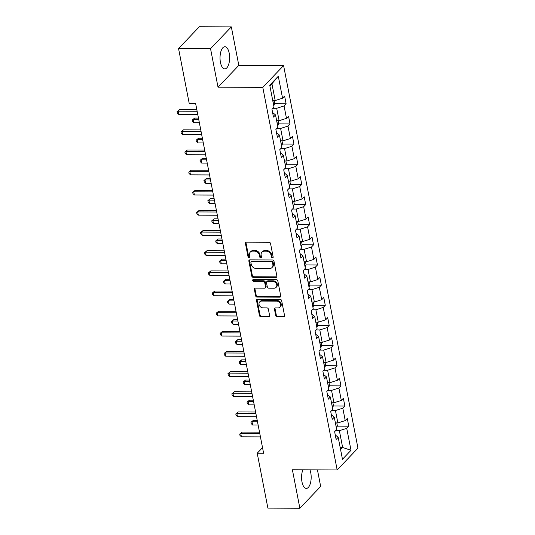 <?xml version="1.0" encoding="UTF-8"?>
<svg xmlns="http://www.w3.org/2000/svg" width="535" height="535" viewBox="0 0 535 535"><rect width="100%" height="100%" fill="white"/><g stroke="black" fill="none" stroke-linecap="round" stroke-linejoin="round"><path stroke-width="0.8" d="M272.462 257.897A0.976 0.796 -136.4 0 0 273.164 257.007L270.549 243.539A1.391 1.144 -136.4 0 0 269.045 242.268L246.441 242.168A1.391 1.144 -136.4 0 0 245.431 243.432L248.053 256.907A0.976 0.796 -136.4 0 0 249.812 256.914L249.47 255.168A4.461 3.651 -136.4 0 1 250.26 252.105A4.461 3.651 -136.4 0 1 252.701 251.129L254.586 251.136A4.461 3.651 -136.4 0 1 259.395 255.208L259.729 256.954A0.976 0.796 -136.4 0 0 261.488 256.96L261.147 255.215A4.461 3.651 -136.4 0 1 261.943 252.159A4.461 3.651 -136.4 0 1 264.377 251.176L266.263 251.183A4.461 3.651 -136.4 0 1 271.071 255.262L271.412 257.001A0.976 0.796 -136.4 0 0 272.462 257.897M261.943 252.159L262.504 251.57A4.461 3.651 -136.4 0 1 264.939 250.587L266.825 250.594A4.461 3.651 -136.4 0 1 271.633 254.667L271.974 256.412A0.976 0.796 -136.4 0 0 273.178 257.288M246.026 242.248A1.391 1.144 -136.4 0 0 245.993 242.843L248.614 256.312A0.976 0.796 -136.4 0 0 249.818 257.195M250.26 252.105L250.821 251.517A4.461 3.651 -136.4 0 1 253.262 250.54L255.148 250.547A4.461 3.651 -136.4 0 1 259.957 254.62L260.291 256.365A0.976 0.796 -136.4 0 0 261.501 257.241M302.877 469.804A11.074 4.802 90.2 0 0 301.987 481.921A11.074 4.802 90.2 0 0 306.328 488.401A11.074 4.802 90.2 0 0 310.755 472.733A11.074 4.802 90.2 0 0 309.932 469.83M229.214 53.212A11.074 4.802 90.2 0 0 224.874 46.732A11.074 4.802 90.2 0 0 220.447 62.401A11.074 4.802 90.2 0 0 224.78 68.881A11.074 4.802 90.2 0 0 229.214 53.212M275.706 315.576A1.391 1.144 -136.4 0 0 277.21 316.854L283.55 316.88A1.391 1.144 -136.4 0 0 284.56 315.617L281.651 300.657A1.391 1.144 -136.4 0 0 280.146 299.379L257.542 299.286A1.391 1.144 -136.4 0 0 256.532 300.55L259.442 315.51A1.391 1.144 -136.4 0 0 260.946 316.78L268.603 316.814A1.391 1.144 -136.4 0 0 269.613 315.55L268.369 309.15A1.391 1.144 -136.4 0 0 266.871 307.879L263.073 307.859A3.725 3.056 -136.4 0 1 259.495 305.639A3.725 3.056 -136.4 0 1 259.716 301.894A3.725 3.056 -136.4 0 1 261.749 301.078L276.635 301.138A3.725 3.056 -136.4 0 1 280.206 303.358A3.725 3.056 -136.4 0 1 279.992 307.103A3.725 3.056 -136.4 0 1 277.953 307.926L275.471 307.913A1.391 1.144 -136.4 0 0 274.462 309.176L275.706 315.576L276.267 314.988A1.391 1.144 -136.4 0 0 277.772 316.259L284.112 316.285A1.391 1.144 -136.4 0 0 284.526 316.212M292.384 469.757L299.867 508.25L267.888 508.116L257.215 453.219L263.615 453.245L195.623 103.476L189.223 103.449L178.556 48.551L210.543 48.692L218.019 87.178L262.799 87.365L337.164 469.951L292.384 469.757M275.886 277.451A1.391 1.144 -136.4 0 0 276.896 276.187L273.987 261.227A1.391 1.144 -136.4 0 0 272.482 259.95L249.878 259.856A1.391 1.144 -136.4 0 0 248.869 261.12L251.778 276.08A1.391 1.144 -136.4 0 0 253.282 277.351L275.886 277.451L276.448 276.856A1.391 1.144 -136.4 0 0 276.862 276.782M277.819 280.942L280.728 295.902A1.391 1.144 -136.4 0 1 279.718 297.166L257.114 297.065A1.391 1.144 -136.4 0 1 255.61 295.795L254.366 289.395A1.391 1.144 -136.4 0 1 255.376 288.131L264.544 288.171A1.391 1.144 -136.4 0 0 265.554 286.907L264.725 282.661A1.391 1.144 -136.4 0 0 263.227 281.383L253.684 281.343A0.976 0.796 -136.4 0 1 253.336 279.571L276.314 279.665A1.391 1.144 -136.4 0 1 277.819 280.942M262.799 87.365L283.59 65.564L357.955 448.143L337.164 469.951M337.204 426.148L348.787 426.194L347.282 418.444L345.229 420.597L342.821 408.198L344.868 406.045L343.363 398.294L341.31 400.447L338.902 388.049L340.955 385.895L339.444 378.145L337.398 380.298L334.984 367.899L337.037 365.746L335.532 358.002L333.479 360.149L331.071 347.75L333.118 345.597L331.613 337.852L329.56 339.999L327.152 327.601L329.206 325.447L327.694 317.703L325.648 319.85L323.234 307.451L325.287 305.298L323.782 297.554L321.729 299.7L319.321 287.302L321.368 285.148L319.863 277.404L317.81 279.551L315.403 267.152L317.456 264.999L315.944 257.255L313.898 259.401L311.484 247.003L313.537 244.849L312.032 237.105L309.979 239.252L307.572 226.853L309.618 224.7L308.113 216.956L306.06 219.103L303.653 206.704L305.706 204.551L304.194 196.806L302.148 198.953L299.734 186.554L301.787 184.401L300.282 176.657L298.229 178.804L295.822 166.405L297.868 164.252L296.363 156.508L294.31 158.654L291.903 146.256L293.956 144.102L292.444 136.358L290.398 138.505L287.984 126.106L290.037 123.953L288.532 116.209L286.479 118.355L284.072 105.957L286.118 103.803L284.613 96.059L282.56 98.206L278.294 76.251L269.754 85.205L274.02 107.167L271.967 109.314L273.479 117.065L275.525 114.911L272.596 112.537M348.787 426.194L346.733 428.348L351.007 450.303L342.46 459.264L338.194 437.302L336.14 439.456L334.636 431.705L336.689 429.558L334.275 417.153L332.228 419.306L330.717 411.555L332.77 409.409L330.362 397.003L328.309 399.157L326.805 391.406L328.851 389.259L326.444 376.854L324.391 379.007L322.886 371.257L324.939 369.11L322.525 356.705L320.478 358.858L318.967 351.107L321.02 348.96L318.613 336.555L316.56 338.709L315.055 330.958L317.101 328.811L314.694 316.406L312.641 318.559L311.136 310.808L313.189 308.662L310.775 296.256L308.728 298.41L307.217 290.659L309.27 288.512L306.863 276.107L304.81 278.26L303.305 270.509L305.351 268.363L302.944 255.957L300.891 258.111L299.386 250.36L301.439 248.213L299.025 235.808L296.978 237.961L295.467 230.21L297.52 228.064L295.113 215.659L293.06 217.812L291.555 210.061L293.601 207.914L291.194 195.509L289.141 197.662L287.636 189.912L289.689 187.765L287.275 175.36L285.229 177.513L283.717 169.762L285.77 167.615L283.363 155.21L281.31 157.364L279.805 149.613L281.851 147.466L279.444 135.061L277.391 137.214L275.886 129.463L277.939 127.317L275.525 114.911M331.707 410.519L335.452 410.532L337.866 422.931L335.398 422.924M331.346 414.779L334.275 417.153M337.866 422.931L345.229 420.597M335.452 410.532L342.821 408.198M327.794 390.369L331.539 390.383L333.947 402.781L331.479 402.775M327.427 394.629L330.362 397.003M333.947 402.781L341.31 400.447M331.539 390.383L338.902 388.049M323.876 370.22L327.621 370.233L330.028 382.632L327.567 382.625M323.514 374.48L326.444 376.854M330.028 382.632L337.398 380.298M327.621 370.233L334.984 367.899M319.957 350.071L323.702 350.084L326.116 362.483L323.648 362.476M319.596 354.33L322.525 356.705M326.116 362.483L333.479 360.149M323.702 350.084L331.071 347.75M316.045 329.921L319.79 329.935L322.197 342.333L319.729 342.326M315.677 334.181L318.613 336.555M322.197 342.333L329.56 339.999M319.79 329.935L327.152 327.601M312.126 309.772L315.871 309.785L318.278 322.184L315.817 322.177M311.765 314.032L314.694 316.406M318.278 322.184L325.648 319.85M315.871 309.785L323.234 307.451M308.207 289.622L311.952 289.636L314.366 302.034L311.898 302.028M307.846 293.882L310.775 296.256M314.366 302.034L321.729 299.7M311.952 289.636L319.321 287.302M304.295 269.473L308.04 269.486L310.447 281.885L307.979 281.878M303.927 273.733L306.863 276.107M310.447 281.885L317.81 279.551M308.04 269.486L315.403 267.152M300.376 249.323L304.121 249.337L306.528 261.735L304.067 261.729M300.015 253.583L302.944 255.957M306.528 261.735L313.898 259.401M304.121 249.337L311.484 247.003M296.457 229.174L300.202 229.187L302.616 241.586L300.148 241.579M296.096 233.434L299.025 235.808M302.616 241.586L309.979 239.252M300.202 229.187L307.572 226.853M292.545 209.024L296.29 209.038L298.697 221.436L296.229 221.43M292.177 213.284L295.113 215.659M298.697 221.436L306.06 219.103M296.29 209.038L303.653 206.704M288.626 188.875L292.371 188.888L294.778 201.287L292.317 201.28M288.265 193.135L291.194 195.509M294.778 201.287L302.148 198.953M292.371 188.888L299.734 186.554M284.707 168.726L288.452 168.739L290.866 181.138L288.398 181.131M284.346 172.986L287.275 175.36M290.866 181.138L298.229 178.804M288.452 168.739L295.822 166.405M280.795 148.576L284.54 148.59L286.947 160.988L284.48 160.981M280.427 152.836L283.363 155.21M286.947 160.988L294.31 158.654M284.54 148.59L291.903 146.256M276.876 128.427L280.621 128.44L283.028 140.839L280.567 140.832M276.515 132.687L279.444 135.061M283.028 140.839L290.398 138.505M280.621 128.44L287.984 126.106M272.957 108.277L276.702 108.291L279.116 120.689L276.649 120.683M279.116 120.689L286.479 118.355M276.702 108.291L284.072 105.957M278.294 76.251L271.934 83.754L275.197 100.54L272.73 100.533M275.197 100.54L282.56 98.206M218.019 87.178L238.817 65.377L231.334 26.884L210.543 48.692M231.334 26.884L199.348 26.75L178.556 48.551M299.867 508.25L320.666 486.449L317.442 469.864M238.817 65.377L283.59 65.564M262.524 447.655L257.215 453.219M271.934 83.754L269.887 85.901M340.166 447.461L342.634 447.474L339.371 430.682L335.626 430.668M340.588 449.621L342.634 447.474L351.007 450.303M335.264 434.928L338.194 437.302M339.371 430.682L346.733 428.348M274.542 103.757L286.118 103.803M278.454 123.906L290.037 123.953M282.373 144.055L293.956 144.102M286.292 164.205L297.868 164.252M290.204 184.354L301.787 184.401M294.123 204.504L305.706 204.551M298.042 224.653L309.618 224.7M301.954 244.803L313.537 244.849M305.873 264.952L317.456 264.999M309.792 285.101L321.368 285.148M313.704 305.251L325.287 305.298M317.623 325.4L329.206 325.447M321.542 345.55L333.118 345.597M325.454 365.699L337.037 365.746M329.373 385.849L340.955 385.895M333.292 405.998L344.868 406.045M249.464 259.93A1.391 1.144 -136.4 0 0 249.43 260.532L252.339 275.492A1.391 1.144 -136.4 0 0 253.844 276.762L276.448 276.856M272.502 262.611A0.976 0.796 -136.4 0 0 271.446 261.722L251.604 261.635A0.976 0.796 -136.4 0 0 250.902 262.524L251.256 264.357A4.461 3.651 -136.4 0 0 256.064 268.436L269.627 268.49A4.461 3.651 -136.4 0 0 272.068 267.513A4.461 3.651 -136.4 0 0 272.857 264.45L272.502 262.611L273.064 262.023A0.976 0.796 -136.4 0 0 272.007 261.133L271.446 261.722M251.075 261.849L251.637 261.261A0.976 0.796 -136.4 0 1 252.172 261.047L272.007 261.133M272.068 267.513L272.629 266.925A4.461 3.651 -136.4 0 0 273.418 263.862L272.857 264.45M273.064 262.023L273.418 263.862M254.961 288.204A1.391 1.144 -136.4 0 0 254.927 288.8L256.171 295.206A1.391 1.144 -136.4 0 0 257.676 296.477L280.28 296.571A1.391 1.144 -136.4 0 0 280.694 296.497M265.307 287.863L265.868 287.275A1.391 1.144 -136.4 0 0 266.116 286.319L265.286 282.072A1.391 1.144 -136.4 0 0 263.788 280.795L254.245 280.755L253.684 281.343M253.182 279.584A0.976 0.796 -136.4 0 0 254.245 280.755M274.054 288.211A3.725 3.056 -136.4 0 0 276.093 287.389A3.725 3.056 -136.4 0 0 276.314 283.644A3.725 3.056 -136.4 0 0 272.736 281.423L267.493 281.403A1.391 1.144 -136.4 0 0 266.483 282.667L267.313 286.914A1.391 1.144 -136.4 0 0 268.811 288.184L274.054 288.211M276.093 287.389L276.655 286.8A3.725 3.056 -136.4 0 0 276.876 283.055A3.725 3.056 -136.4 0 0 273.298 280.835L272.736 281.423M266.731 281.711L267.293 281.122A1.391 1.144 -136.4 0 1 268.055 280.815L273.298 280.835M275.057 307.986A1.391 1.144 -136.4 0 0 275.023 308.588L276.267 314.988M279.992 307.103L280.554 306.515A3.725 3.056 -136.4 0 0 280.768 302.77A3.725 3.056 -136.4 0 0 277.197 300.55L276.635 301.138M259.716 301.894L260.277 301.305A3.725 3.056 -136.4 0 1 262.31 300.489L277.197 300.55M257.128 299.359A1.391 1.144 -136.4 0 0 257.101 299.961L260.003 314.921A1.391 1.144 -136.4 0 0 261.508 316.192L269.165 316.225A1.391 1.144 -136.4 0 0 269.58 316.152M274.147 100.54L274.689 103.329L273.82 105.803A3.765 1.411 169 0 1 273.766 105.85M188.848 101.516L188.494 99.691M196.847 109.775L179.499 109.708L178.095 111.18L197.134 111.26M178.723 114.41L177.292 112.992L177.045 111.701L178.095 111.18L178.723 114.41L197.763 114.49M177.045 111.701L179.499 109.708M278.066 120.689L278.608 123.478L277.732 125.952A3.765 1.411 169 0 1 277.685 125.999M198.465 118.088L194.66 118.068L193.249 119.539L193.877 122.769L199.381 122.796M198.752 119.566L193.249 119.539L192.199 120.061L194.66 118.068M193.877 122.769L192.453 121.351L192.199 120.061M281.978 140.839L282.527 143.627L281.651 146.102A3.765 1.411 169 0 1 281.597 146.149M202.377 138.237L198.572 138.217L197.168 139.688L197.796 142.919L203.293 142.945M202.665 139.715L197.168 139.688L196.118 140.21L198.572 138.217M197.796 142.919L196.365 141.501L196.118 140.21M200.765 129.925L183.418 129.858L182.014 131.329L201.053 131.409M182.642 134.559L181.211 133.141L180.957 131.851L182.014 131.329L182.642 134.559L201.682 134.639M180.957 131.851L183.418 129.858M204.684 150.074L187.33 150.007L185.926 151.479L204.972 151.559M186.554 154.709L185.123 153.291L184.876 152L185.926 151.479L186.554 154.709L205.594 154.789M184.876 152L187.33 150.007M285.897 160.988L286.439 163.777L285.57 166.251A3.765 1.411 169 0 1 285.516 166.298M206.296 158.387L202.491 158.367L201.086 159.838L201.715 163.068L207.212 163.095M206.584 159.865L201.086 159.838L200.03 160.36L202.491 158.367M201.715 163.068L200.284 161.65L200.03 160.36M289.816 181.138L290.358 183.926L289.482 186.401A3.765 1.411 169 0 1 289.435 186.447M210.215 178.536L206.41 178.516L204.999 179.987L205.627 183.217L211.131 183.244M210.502 180.014L204.999 179.987L203.949 180.509L206.41 178.516M205.627 183.217L204.203 181.8L203.949 180.509M293.728 201.287L294.277 204.076L293.401 206.55A3.765 1.411 169 0 1 293.347 206.597M214.127 198.686L210.322 198.666L208.917 200.137L209.546 203.367L215.043 203.394M214.415 200.164L208.917 200.137L207.868 200.658L210.322 198.666M209.546 203.367L208.115 201.949L207.868 200.658M208.596 170.224L191.249 170.157L189.845 171.628L208.884 171.708M190.473 174.858L189.042 173.44L188.795 172.15L189.845 171.628L190.473 174.858L209.513 174.938M188.795 172.15L191.249 170.157M212.515 190.373L195.168 190.306L193.764 191.777L212.803 191.858M194.392 195.007L192.961 193.59L192.707 192.299L193.764 191.777L194.392 195.007L213.432 195.088M192.707 192.299L195.168 190.306M216.434 210.522L199.08 210.449L197.676 211.927L216.722 212.007M198.304 215.157L196.873 213.739L196.626 212.448L197.676 211.927L198.304 215.157L217.344 215.237M196.626 212.448L199.08 210.449M297.647 221.436L298.189 224.225L297.32 226.7A3.765 1.411 169 0 1 297.266 226.746M218.046 218.835L214.241 218.815L212.836 220.286L213.465 223.516L218.962 223.543M218.333 220.313L212.836 220.286L211.78 220.808L214.241 218.815M213.465 223.516L212.034 222.099L211.78 220.808M220.346 230.672L202.999 230.598L201.595 232.076L220.634 232.157M202.223 235.306L200.792 233.889L200.545 232.598L201.595 232.076L202.223 235.306L221.263 235.387M200.545 232.598L202.999 230.598M301.566 241.586L302.108 244.375L301.232 246.849A3.765 1.411 169 0 1 301.185 246.896M221.965 238.978L218.16 238.964L216.749 240.436L217.377 243.666L222.881 243.692M222.252 240.462L216.749 240.436L215.699 240.957L218.16 238.964M217.377 243.666L215.946 242.248L215.699 240.957M224.265 250.821L206.918 250.748L205.514 252.226L224.553 252.306M206.142 255.456L204.711 254.038L204.457 252.741L205.514 252.226L206.142 255.456L225.181 255.536M204.457 252.741L206.918 250.748M305.478 261.735L306.027 264.524L305.151 266.998A3.765 1.411 169 0 1 305.097 267.045M225.877 259.127L222.072 259.114L220.667 260.585L221.296 263.815L226.793 263.842M226.165 260.612L220.667 260.585L219.617 261.107L222.072 259.114M221.296 263.815L219.865 262.397L219.617 261.107M228.184 270.971L210.83 270.897L209.426 272.375L228.472 272.455M210.054 275.605L208.623 274.188L208.376 272.89L209.426 272.375L210.054 275.605L229.094 275.685M208.376 272.89L210.83 270.897M309.397 281.885L309.939 284.673L309.07 287.148A3.765 1.411 169 0 1 309.016 287.195M229.796 279.277L225.991 279.263L224.586 280.735L225.215 283.965L230.712 283.991M230.083 280.761L224.586 280.735L223.53 281.256L225.991 279.263M225.215 283.965L223.784 282.547L223.53 281.256M232.096 291.12L214.749 291.047L213.345 292.525L232.384 292.605M213.973 295.755L212.542 294.337L212.295 293.04L213.345 292.525L213.973 295.755L233.013 295.835M212.295 293.04L214.749 291.047M313.316 302.034L313.858 304.823L312.982 307.297A3.765 1.411 169 0 1 312.935 307.344M233.715 299.426L229.91 299.413L228.498 300.884L229.127 304.114L234.631 304.141M234.002 300.911L228.498 300.884L227.449 301.406L229.91 299.413M229.127 304.114L227.696 302.696L227.449 301.406M236.015 311.27L218.668 311.196L217.263 312.674L236.303 312.754M217.892 315.904L216.461 314.486L216.207 313.189L217.263 312.674L217.892 315.904L236.931 315.984M216.207 313.189L218.668 311.196M317.228 322.184L317.777 324.972L316.901 327.447A3.765 1.411 169 0 1 316.847 327.494M237.627 319.576L233.822 319.562L232.417 321.033L233.046 324.263L238.543 324.29M237.914 321.06L232.417 321.033L231.367 321.555L233.822 319.562M233.046 324.263L231.615 322.846L231.367 321.555M239.934 331.419L222.58 331.346L221.176 332.823L240.222 332.904M221.804 336.054L220.373 334.636L220.126 333.338L221.176 332.823L221.804 336.054L240.844 336.134M220.126 333.338L222.58 331.346M321.147 342.333L321.689 345.122L320.819 347.596A3.765 1.411 169 0 1 320.766 347.643M241.546 339.725L237.741 339.712L236.336 341.183L236.965 344.413L242.462 344.44M241.833 341.21L236.336 341.183L235.28 341.704L237.741 339.712M236.965 344.413L235.534 342.995L235.28 341.704M243.846 351.569L226.499 351.495L225.095 352.973L244.134 353.053M225.723 356.203L224.292 354.785L224.045 353.488L225.095 352.973L225.723 356.203L244.762 356.283M224.045 353.488L226.499 351.495M325.066 362.483L325.608 365.271L324.732 367.746A3.765 1.411 169 0 1 324.685 367.792M245.465 359.874L241.659 359.861L240.248 361.332L240.877 364.562L246.381 364.589M245.752 361.359L240.248 361.332L239.198 361.854L241.659 359.861M240.877 364.562L239.446 363.145L239.198 361.854M247.765 371.718L230.418 371.644L229.013 373.122L248.053 373.203M229.642 376.352L228.211 374.935L227.957 373.637L229.013 373.122L229.642 376.352L248.681 376.433M227.957 373.637L230.418 371.644M328.978 382.632L329.527 385.421L328.65 387.895A3.765 1.411 169 0 1 328.597 387.942M249.377 380.024L245.572 380.01L244.167 381.482L244.796 384.712L250.293 384.739M249.664 381.508L244.167 381.482L243.117 382.003L245.572 380.01M244.796 384.712L243.365 383.294L243.117 382.003M251.684 391.867L234.33 391.794L232.926 393.272L251.972 393.352M233.554 396.502L232.123 395.084L231.876 393.787L232.926 393.272L233.554 396.502L252.594 396.582M231.876 393.787L234.33 391.794M332.897 402.781L333.439 405.57L332.569 408.044A3.765 1.411 169 0 1 332.516 408.091M253.296 400.173L249.491 400.16L248.086 401.631L248.715 404.861L254.212 404.888M253.583 401.658L248.086 401.631L247.03 402.153L249.491 400.16M248.715 404.861L247.284 403.443L247.03 402.153M255.596 412.017L238.249 411.943L236.845 413.421L255.884 413.502M237.473 416.651L236.042 415.234L235.795 413.936L236.845 413.421L237.473 416.651L256.512 416.732M235.795 413.936L238.249 411.943M336.816 422.931L337.358 425.72L336.482 428.194A3.765 1.411 169 0 1 336.435 428.241M257.215 420.323L253.409 420.309L251.998 421.781L252.627 425.011L258.131 425.037M257.502 421.807L251.998 421.781L250.948 422.302L253.409 420.309M252.627 425.011L251.196 423.593L250.948 422.302M259.515 432.166L242.168 432.093L240.763 433.571L259.803 433.651M241.392 436.801L239.961 435.383L239.707 434.086L240.763 433.571L241.392 436.801L260.431 436.881M239.707 434.086L242.168 432.093M271.633 254.667L271.071 255.262M266.825 250.594L266.263 251.183M264.939 250.587L264.377 251.176M260.291 256.365L259.729 256.954M259.957 254.62L259.395 255.208M255.148 250.547L254.586 251.136M253.262 250.54L252.701 251.129M248.614 256.312L248.053 256.907M245.993 242.843L245.431 243.432M271.974 256.412L271.412 257.001M253.844 276.762L253.282 277.351M252.339 275.492L251.778 276.08M249.43 260.532L248.869 261.12M252.172 261.047L251.604 261.635M280.28 296.571L279.718 297.166M257.676 296.477L257.114 297.065M256.171 295.206L255.61 295.795M254.927 288.8L254.366 289.395M266.116 286.319L265.554 286.907M265.286 282.072L264.725 282.661M263.788 280.795L263.227 281.383M268.055 280.815L267.493 281.403M275.023 308.588L274.462 309.176M262.31 300.489L261.749 301.078M269.165 316.225L268.603 316.814M261.508 316.192L260.946 316.78M260.003 314.921L259.442 315.51M257.101 299.961L256.532 300.55M284.112 316.285L283.55 316.88M277.772 316.259L277.21 316.854M273.84 105.743L272.83 100.533M277.759 125.892L276.742 120.683M281.671 146.035L280.661 140.832M285.59 166.184L284.58 160.981M289.509 186.334L288.492 181.131M293.421 206.483L292.411 201.28M297.34 226.633L296.33 221.43M301.258 246.782L300.242 241.579M305.171 266.932L304.161 261.729M309.09 287.081L308.08 281.878M313.008 307.23L311.992 302.028M316.921 327.38L315.911 322.177M320.839 347.529L319.83 342.326M324.758 367.679L323.742 362.476M328.671 387.828L327.661 382.625M332.589 407.978L331.58 402.775M336.508 428.127L335.492 422.924"/></g></svg>
